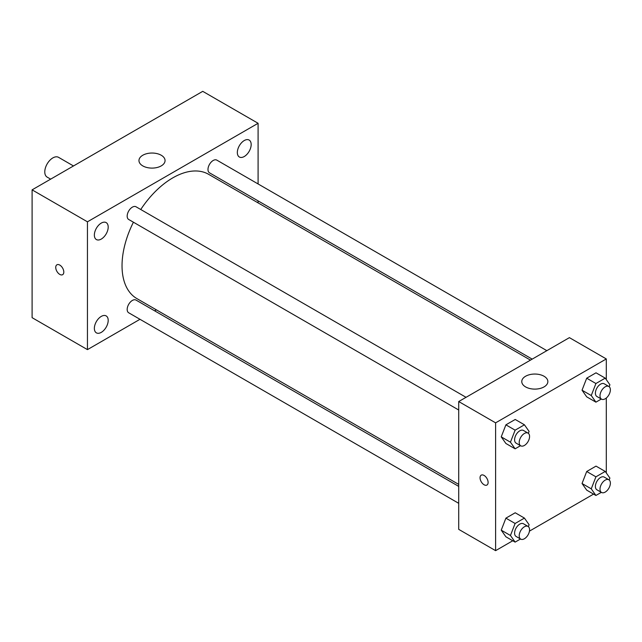 <?xml version="1.0" encoding="UTF-8"?>
<svg xmlns="http://www.w3.org/2000/svg" width="642" height="642" viewBox="0 0 642 642"><rect width="100%" height="100%" fill="white"/><g stroke="black" fill="none" stroke-linecap="round" stroke-linejoin="round"><path stroke-width="0.96" d="M73.493 165.965L58.558 157.338A11.412 6.589 120 0 0 49.763 160.404A11.412 6.589 120 0 0 44.779 171.887A11.412 6.589 120 0 0 47.147 177.112L50.662 179.142M139.98 319.299L87.448 349.625L32.1 317.67L32.1 189.855L202.744 91.341L258.092 123.288L258.092 183.949M244.257 140.542A9.782 5.65 120 0 0 237.861 149.169A9.782 5.65 120 0 0 239.362 157.009A9.782 5.65 120 0 0 249.144 151.36A9.782 5.65 120 0 0 249.144 140.06A9.782 5.65 120 0 0 244.257 140.542M101.284 223.087A9.782 5.65 120 0 0 94.888 231.714A9.782 5.65 120 0 0 96.388 239.554A9.782 5.65 120 0 0 106.171 233.905A9.782 5.65 120 0 0 106.171 222.605A9.782 5.65 120 0 0 101.284 223.087M101.284 316.394A9.782 5.65 120 0 0 94.888 325.012A9.782 5.65 120 0 0 96.388 332.853A9.782 5.65 120 0 0 106.171 327.203A9.782 5.65 120 0 0 106.171 315.912A9.782 5.65 120 0 0 101.284 316.394M87.448 349.625L87.448 221.811L32.1 189.855M87.448 221.811L258.092 123.288M161.238 165.893A13.049 7.527 180 0 1 147.018 167.53A13.049 7.527 180 0 1 138.969 160.572A13.049 7.527 180 0 1 152.01 153.037A13.049 7.527 180 0 1 165.058 160.572A13.049 7.527 180 0 1 161.238 165.893M156.367 309.837L154.642 310.832M63.807 272.072A5.706 3.298 60 0 1 62.627 274.688A5.706 3.298 60 0 1 56.921 271.389A5.706 3.298 60 0 1 56.921 264.801A5.706 3.298 60 0 1 61.319 266.326A5.706 3.298 60 0 1 63.807 272.072M62.627 274.688A5.706 3.298 60 0 1 56.921 271.389A5.706 3.298 60 0 1 56.921 264.801M258.092 200.882L258.092 202.872M546.848 350.66L216.835 160.131A7.335 4.229 120 0 0 213.168 160.492A7.335 4.229 120 0 0 207.984 169.472A7.335 4.229 120 0 0 209.501 172.826L532.186 359.127M458.717 486.387L136.032 300.087A7.335 4.229 120 0 0 132.364 300.448A7.335 4.229 120 0 0 127.18 309.428A7.335 4.229 120 0 0 128.697 312.782L458.717 503.32M466.044 397.318L136.032 206.78A7.335 4.229 120 0 0 132.364 207.149A7.335 4.229 120 0 0 127.573 213.609A7.335 4.229 120 0 0 128.697 219.484L458.717 410.013M133.416 222.204A71.743 41.425 120 0 0 122.036 265.748A71.743 41.425 120 0 0 136.89 298.594L458.717 484.397M530.461 360.122L208.642 174.327A71.743 41.425 120 0 0 140.75 209.509M512.765 540.757L495.608 550.659L458.717 529.361L458.717 401.547L569.406 337.644L606.297 358.942L606.297 379.647M593.569 494.107L529.457 531.127M586.7 396.836L582.037 390.208L586.7 378.194L596.017 372.817L586.7 378.194L582.037 390.208L586.7 396.836L595.92 402.157L591.258 395.528L595.92 383.523L605.237 378.138L609.9 384.767L609.162 386.669M505.896 536.792L501.233 530.164L505.896 518.15L515.213 512.773L505.896 518.15L501.233 530.164L505.896 536.792L515.117 542.113L510.454 535.484L515.117 523.479L524.434 518.094L529.096 524.723L528.358 526.625M606.297 398.024L606.297 472.953M495.608 550.659L495.608 422.845L606.297 358.942M586.7 490.135L582.037 483.506L586.7 471.501L596.017 466.116L586.7 471.501L582.037 483.506L586.7 490.135L595.92 495.463L591.258 488.835L595.92 476.821L605.237 471.445L609.9 478.073L609.162 479.975M505.896 443.486L501.233 436.857L505.896 424.843L515.213 419.467L505.896 424.843L501.233 436.857L505.896 443.486L515.117 448.814L510.454 442.186L515.117 430.172L524.434 424.795L529.096 431.424L528.358 433.326M495.608 422.845L458.717 401.547M525.589 386.901A13.049 7.527 180 0 1 521.769 381.573A13.049 7.527 180 0 1 534.81 374.045A13.049 7.527 180 0 1 547.859 381.573A13.049 7.527 180 0 1 539.802 388.538A13.049 7.527 180 0 1 525.589 386.901M488.113 482.431A5.706 3.298 60 0 1 486.933 485.039A5.706 3.298 60 0 1 481.227 481.749A5.706 3.298 60 0 1 481.227 475.152A5.706 3.298 60 0 1 485.625 476.685A5.706 3.298 60 0 1 488.113 482.431M486.933 485.039A5.706 3.298 60 0 1 481.227 481.741A5.706 3.298 60 0 1 481.227 475.152M520.518 445.692L515.117 448.814M528.053 433.117L523.447 430.453A7.335 4.229 120 0 0 517.797 432.419A7.335 4.229 120 0 0 514.595 439.794A7.335 4.229 120 0 0 516.112 443.149L520.726 445.813A7.335 4.229 120 0 0 528.053 441.584A7.335 4.229 120 0 0 528.053 433.117A7.335 4.229 120 0 0 522.403 435.083A7.335 4.229 120 0 0 519.201 442.458A7.335 4.229 120 0 0 520.726 445.813M510.454 442.186L501.233 436.857M515.117 430.172L505.896 424.843M524.434 424.795L515.213 419.467M601.321 399.043L595.92 402.157M608.857 386.468L604.242 383.804A7.335 4.229 120 0 0 598.593 385.762A7.335 4.229 120 0 0 595.399 393.145A7.335 4.229 120 0 0 596.916 396.499L601.53 399.163A7.335 4.229 120 0 0 608.857 394.926A7.335 4.229 120 0 0 608.857 386.468A7.335 4.229 120 0 0 603.207 388.426A7.335 4.229 120 0 0 600.005 395.809A7.335 4.229 120 0 0 601.53 399.163M591.258 395.528L582.037 390.208M595.92 383.523L586.7 378.194M605.237 378.138L596.017 372.817M520.518 538.999L515.117 542.113M528.053 526.416L523.447 523.76A7.335 4.229 120 0 0 517.797 525.718A7.335 4.229 120 0 0 514.595 533.101A7.335 4.229 120 0 0 516.112 536.455L520.726 539.119A7.335 4.229 120 0 0 528.053 534.882A7.335 4.229 120 0 0 528.053 526.416A7.335 4.229 120 0 0 522.403 528.382A7.335 4.229 120 0 0 519.201 535.765A7.335 4.229 120 0 0 520.726 539.119M510.454 535.484L501.233 530.164M515.117 523.479L505.896 518.15M524.434 518.094L515.213 512.773M601.321 492.35L595.92 495.463M608.857 479.767L604.242 477.102A7.335 4.229 120 0 0 598.593 479.068A7.335 4.229 120 0 0 595.399 486.443A7.335 4.229 120 0 0 596.916 489.806L601.53 492.462A7.335 4.229 120 0 0 608.857 488.233A7.335 4.229 120 0 0 608.857 479.767A7.335 4.229 120 0 0 603.207 481.733A7.335 4.229 120 0 0 600.005 489.108A7.335 4.229 120 0 0 601.53 492.462M591.258 488.835L582.037 483.506M595.92 476.821L586.7 471.501M605.237 471.445L596.017 466.116"/></g></svg>
